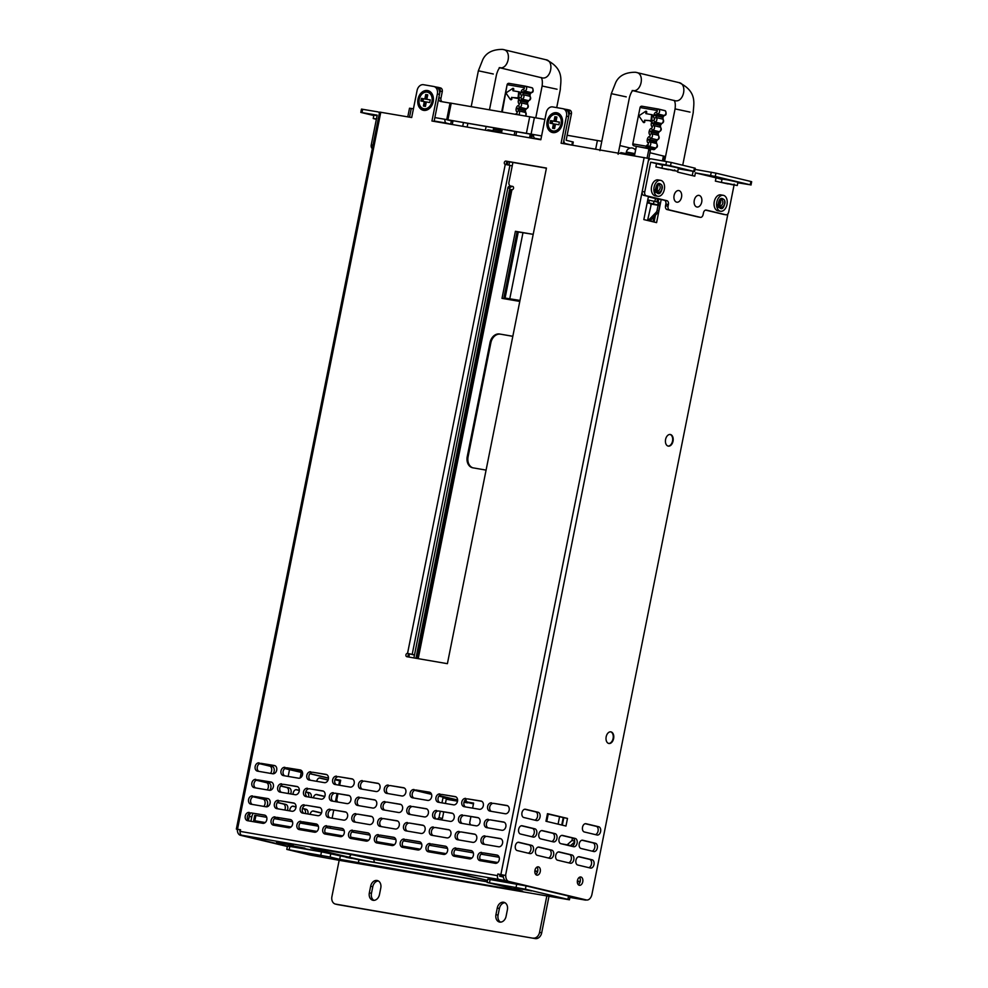 <?xml version="1.0" encoding="UTF-8"?>
<svg xmlns="http://www.w3.org/2000/svg" width="988" height="988" viewBox="0 0 988 988"><rect width="100%" height="100%" fill="white"/><g stroke="black" fill="none" stroke-linecap="round" stroke-linejoin="round"><path stroke-width="1.48" d="M584.192 899.586A6.743 4.36 99.8 0 1 584.007 899.562A6.743 4.36 99.8 0 1 583.834 899.525L506.35 881.024A6.743 4.36 -80.2 0 1 503.213 875.084L497.841 873.997L505.535 875.467L648.807 158.463L561.098 143.235L566.507 116.139A6.743 5.138 103.4 0 0 563.012 108.717A6.743 5.138 103.4 0 0 562.765 108.668L552.638 106.914A6.743 5.138 103.4 0 0 546.253 112.657L540.831 139.753L431.941 121.018L437.363 93.934A6.743 5.138 103.4 0 0 433.856 86.499A6.743 5.138 103.4 0 0 433.609 86.45L423.481 84.709A6.743 5.138 103.4 0 0 417.097 90.451L411.687 117.535L379.614 112.076L236.342 829.08L240.566 829.747L240.232 831.402A3.372 2.186 99.8 0 0 241.69 835.218L247.815 836.688A3.372 2.569 103.4 0 1 247.692 836.663A3.372 2.569 103.4 0 1 247.42 836.577M497.841 873.997L497.507 875.652A3.372 2.186 -80.2 0 0 498.977 879.456L241.69 835.218M562.32 123.969A10.115 7.706 -76.6 0 0 556.713 112.743A10.115 7.706 -76.6 0 0 547.13 121.351A10.115 7.706 -76.6 0 0 552.749 132.577A10.115 7.706 -76.6 0 0 562.32 123.969M412.206 654.352L407.55 653.401A1.68 1.284 -76.6 0 0 406.883 656.711L447.403 663.677L546.438 168.059L505.93 161.093A1.68 1.284 -76.6 0 0 505.263 164.391L509.919 165.342L412.206 654.352L414.515 654.908M433.176 101.752A10.115 7.706 -76.6 0 0 427.557 90.538A10.115 7.706 -76.6 0 0 417.986 99.146A10.115 7.706 -76.6 0 0 423.593 110.36A10.115 7.706 -76.6 0 0 433.176 101.752M491.629 802.861A4.211 3.211 -76.6 0 0 487.652 806.356A4.211 3.211 -76.6 0 0 489.826 811.099A4.211 3.211 -76.6 0 0 489.974 811.123L505.164 813.742A4.211 3.211 -76.6 0 0 509.141 810.259A4.211 3.211 -76.6 0 0 506.968 805.516A4.211 3.211 -76.6 0 0 506.819 805.479L493.753 803.368A4.211 3.211 -76.6 0 0 489.887 806.43A4.211 3.211 -76.6 0 0 491.32 811.358M465.793 798.428A4.211 3.211 -76.6 0 0 461.828 801.91A4.211 3.211 -76.6 0 0 463.99 806.653A4.211 3.211 -76.6 0 0 464.15 806.69L479.341 809.296A4.211 3.211 -76.6 0 0 483.305 805.813A4.211 3.211 -76.6 0 0 481.144 801.07A4.211 3.211 -76.6 0 0 480.995 801.033L467.917 798.934A4.211 3.211 -76.6 0 0 464.064 801.984A4.211 3.211 -76.6 0 0 465.484 806.912M439.969 793.981A4.211 3.211 -76.6 0 0 435.992 797.464A4.211 3.211 -76.6 0 0 438.166 802.207A4.211 3.211 -76.6 0 0 438.314 802.244L453.504 804.85A4.211 3.211 -76.6 0 0 457.481 801.367A4.211 3.211 -76.6 0 0 455.32 796.624A4.211 3.211 -76.6 0 0 455.159 796.6L442.093 794.488A4.211 3.211 -76.6 0 0 438.227 797.551A4.211 3.211 -76.6 0 0 439.66 802.478M414.133 789.535A4.211 3.211 -76.6 0 0 410.168 793.031A4.211 3.211 -76.6 0 0 412.329 797.773A4.211 3.211 -76.6 0 0 412.49 797.798L427.681 800.416A4.211 3.211 -76.6 0 0 431.645 796.933A4.211 3.211 -76.6 0 0 429.484 792.178A4.211 3.211 -76.6 0 0 429.335 792.154L416.257 790.042A4.211 3.211 -76.6 0 0 412.404 793.105A4.211 3.211 -76.6 0 0 413.824 798.032M388.309 785.102A4.211 3.211 -76.6 0 0 384.332 788.585A4.211 3.211 -76.6 0 0 386.506 793.327A4.211 3.211 -76.6 0 0 386.654 793.352L401.844 795.97A4.211 3.211 -76.6 0 0 405.821 792.487A4.211 3.211 -76.6 0 0 403.66 787.745A4.211 3.211 -76.6 0 0 403.499 787.708L390.433 785.608A4.211 3.211 -76.6 0 0 386.58 788.659A4.211 3.211 -76.6 0 0 388 793.586M362.473 780.656A4.211 3.211 -76.6 0 0 358.508 784.139A4.211 3.211 -76.6 0 0 360.669 788.881A4.211 3.211 -76.6 0 0 360.83 788.918L376.02 791.524A4.211 3.211 -76.6 0 0 379.985 788.041A4.211 3.211 -76.6 0 0 377.824 783.299A4.211 3.211 -76.6 0 0 377.675 783.274L364.597 781.162A4.211 3.211 -76.6 0 0 360.744 784.225A4.211 3.211 -76.6 0 0 362.164 789.14M336.649 776.21A4.211 3.211 -76.6 0 0 332.684 779.693A4.211 3.211 -76.6 0 0 334.846 784.447A4.211 3.211 -76.6 0 0 334.994 784.472L350.197 787.09A4.211 3.211 -76.6 0 0 354.161 783.595A4.211 3.211 -76.6 0 0 352 778.853A4.211 3.211 -76.6 0 0 351.839 778.828L338.773 776.716A4.211 3.211 -76.6 0 0 334.92 779.779A4.211 3.211 -76.6 0 0 336.34 784.707M310.812 771.776A4.211 3.211 -76.6 0 0 306.848 775.259A4.211 3.211 -76.6 0 0 309.009 780.001A4.211 3.211 -76.6 0 0 309.17 780.026L324.36 782.644A4.211 3.211 -76.6 0 0 328.337 779.162A4.211 3.211 -76.6 0 0 326.164 774.419A4.211 3.211 -76.6 0 0 326.015 774.382L312.949 772.283A4.211 3.211 -76.6 0 0 309.083 775.333A4.211 3.211 -76.6 0 0 310.516 780.261M284.989 767.33A4.211 3.211 -76.6 0 0 281.024 770.813A4.211 3.211 -76.6 0 0 283.186 775.555A4.211 3.211 -76.6 0 0 283.334 775.592L298.537 778.198A4.211 3.211 -76.6 0 0 302.501 774.716A4.211 3.211 -76.6 0 0 300.34 769.973A4.211 3.211 -76.6 0 0 300.179 769.936L287.113 767.837A4.211 3.211 -76.6 0 0 283.26 770.899A4.211 3.211 -76.6 0 0 284.68 775.815M259.165 762.884A4.211 3.211 -76.6 0 0 255.188 766.367A4.211 3.211 -76.6 0 0 257.349 771.109A4.211 3.211 -76.6 0 0 257.51 771.146L272.7 773.765A4.211 3.211 -76.6 0 0 276.677 770.27A4.211 3.211 -76.6 0 0 274.503 765.527A4.211 3.211 -76.6 0 0 274.355 765.502L261.289 763.391A4.211 3.211 -76.6 0 0 257.423 766.453A4.211 3.211 -76.6 0 0 258.856 771.381M488.319 819.385A4.211 3.211 -76.6 0 0 484.355 822.868A4.211 3.211 -76.6 0 0 486.516 827.611A4.211 3.211 -76.6 0 0 486.676 827.648L501.867 830.266A4.211 3.211 -76.6 0 0 505.831 826.771A4.211 3.211 -76.6 0 0 503.67 822.028A4.211 3.211 -76.6 0 0 503.522 822.004L490.443 819.892A4.211 3.211 -76.6 0 0 486.59 822.955A4.211 3.211 -76.6 0 0 488.023 827.882M462.495 814.939A4.211 3.211 -76.6 0 0 458.531 818.435A4.211 3.211 -76.6 0 0 460.692 823.177A4.211 3.211 -76.6 0 0 460.84 823.202L476.043 825.82A4.211 3.211 -76.6 0 0 480.007 822.337A4.211 3.211 -76.6 0 0 477.846 817.595A4.211 3.211 -76.6 0 0 477.686 817.558L464.619 815.458A4.211 3.211 -76.6 0 0 460.766 818.509A4.211 3.211 -76.6 0 0 462.186 823.436M436.659 810.506A4.211 3.211 -76.6 0 0 432.695 813.989A4.211 3.211 -76.6 0 0 434.856 818.731A4.211 3.211 -76.6 0 0 435.016 818.768L450.207 821.374A4.211 3.211 -76.6 0 0 454.184 817.891A4.211 3.211 -76.6 0 0 452.01 813.149A4.211 3.211 -76.6 0 0 451.862 813.112L438.796 811.012A4.211 3.211 -76.6 0 0 434.93 814.063A4.211 3.211 -76.6 0 0 436.363 818.99M410.835 806.06A4.211 3.211 -76.6 0 0 406.871 809.543A4.211 3.211 -76.6 0 0 409.032 814.285A4.211 3.211 -76.6 0 0 409.18 814.322L424.383 816.928A4.211 3.211 -76.6 0 0 428.347 813.445A4.211 3.211 -76.6 0 0 426.186 808.703A4.211 3.211 -76.6 0 0 426.026 808.678L412.959 806.566A4.211 3.211 -76.6 0 0 409.106 809.629A4.211 3.211 -76.6 0 0 410.526 814.557M385.011 801.614A4.211 3.211 -76.6 0 0 381.035 805.109A4.211 3.211 -76.6 0 0 383.196 809.851A4.211 3.211 -76.6 0 0 383.356 809.876L398.547 812.494A4.211 3.211 -76.6 0 0 402.524 809.011A4.211 3.211 -76.6 0 0 400.35 804.257A4.211 3.211 -76.6 0 0 400.202 804.232L387.135 802.12A4.211 3.211 -76.6 0 0 383.27 805.183A4.211 3.211 -76.6 0 0 384.703 810.111M359.175 797.18A4.211 3.211 -76.6 0 0 355.211 800.663A4.211 3.211 -76.6 0 0 357.372 805.405A4.211 3.211 -76.6 0 0 357.52 805.442L372.723 808.048A4.211 3.211 -76.6 0 0 376.687 804.565A4.211 3.211 -76.6 0 0 374.526 799.823A4.211 3.211 -76.6 0 0 374.366 799.786L361.299 797.687A4.211 3.211 -76.6 0 0 357.446 800.737A4.211 3.211 -76.6 0 0 358.866 805.665M333.351 792.734A4.211 3.211 -76.6 0 0 329.375 796.217A4.211 3.211 -76.6 0 0 331.548 800.959A4.211 3.211 -76.6 0 0 331.696 800.996L346.887 803.602A4.211 3.211 -76.6 0 0 350.864 800.119A4.211 3.211 -76.6 0 0 348.69 795.377A4.211 3.211 -76.6 0 0 348.542 795.352L335.475 793.24A4.211 3.211 -76.6 0 0 331.61 796.303A4.211 3.211 -76.6 0 0 333.042 801.231M307.515 788.288A4.211 3.211 -76.6 0 0 303.551 791.771A4.211 3.211 -76.6 0 0 305.712 796.526A4.211 3.211 -76.6 0 0 305.872 796.55L321.063 799.169A4.211 3.211 -76.6 0 0 325.027 795.686A4.211 3.211 -76.6 0 0 322.866 790.931A4.211 3.211 -76.6 0 0 322.706 790.906L309.639 788.795A4.211 3.211 -76.6 0 0 305.786 791.857A4.211 3.211 -76.6 0 0 307.206 796.785M281.691 783.855A4.211 3.211 -76.6 0 0 277.714 787.337A4.211 3.211 -76.6 0 0 279.888 792.08A4.211 3.211 -76.6 0 0 280.036 792.104L295.227 794.723A4.211 3.211 -76.6 0 0 299.203 791.24A4.211 3.211 -76.6 0 0 297.03 786.497A4.211 3.211 -76.6 0 0 296.882 786.46L283.815 784.361A4.211 3.211 -76.6 0 0 279.95 787.411A4.211 3.211 -76.6 0 0 281.382 792.339M255.855 779.409A4.211 3.211 -76.6 0 0 251.891 782.891A4.211 3.211 -76.6 0 0 254.052 787.634A4.211 3.211 -76.6 0 0 254.212 787.671L269.403 790.277A4.211 3.211 -76.6 0 0 273.367 786.794A4.211 3.211 -76.6 0 0 271.206 782.051A4.211 3.211 -76.6 0 0 271.058 782.014L257.979 779.915A4.211 3.211 -76.6 0 0 254.126 782.978A4.211 3.211 -76.6 0 0 255.546 787.893M485.022 835.91A4.211 3.211 -76.6 0 0 481.057 839.392A4.211 3.211 -76.6 0 0 483.218 844.135A4.211 3.211 -76.6 0 0 483.367 844.172L498.57 846.778A4.211 3.211 -76.6 0 0 502.534 843.295A4.211 3.211 -76.6 0 0 500.373 838.553A4.211 3.211 -76.6 0 0 500.212 838.516L487.146 836.416A4.211 3.211 -76.6 0 0 483.293 839.479A4.211 3.211 -76.6 0 0 484.713 844.394M459.198 831.464A4.211 3.211 -76.6 0 0 455.221 834.946A4.211 3.211 -76.6 0 0 457.395 839.689A4.211 3.211 -76.6 0 0 457.543 839.726L472.733 842.344A4.211 3.211 -76.6 0 0 476.71 838.849A4.211 3.211 -76.6 0 0 474.536 834.107A4.211 3.211 -76.6 0 0 474.388 834.082L461.322 831.97A4.211 3.211 -76.6 0 0 457.456 835.033A4.211 3.211 -76.6 0 0 458.889 839.961M433.361 827.018A4.211 3.211 -76.6 0 0 429.397 830.513A4.211 3.211 -76.6 0 0 431.558 835.255A4.211 3.211 -76.6 0 0 431.719 835.28L446.909 837.898A4.211 3.211 -76.6 0 0 450.874 834.415A4.211 3.211 -76.6 0 0 448.713 829.673A4.211 3.211 -76.6 0 0 448.552 829.636L435.486 827.536A4.211 3.211 -76.6 0 0 431.633 830.587A4.211 3.211 -76.6 0 0 433.053 835.515M407.538 822.584A4.211 3.211 -76.6 0 0 403.561 826.067A4.211 3.211 -76.6 0 0 405.735 830.809A4.211 3.211 -76.6 0 0 405.883 830.846L421.073 833.452A4.211 3.211 -76.6 0 0 425.05 829.969A4.211 3.211 -76.6 0 0 422.876 825.227A4.211 3.211 -76.6 0 0 422.728 825.19L409.662 823.09A4.211 3.211 -76.6 0 0 405.796 826.141A4.211 3.211 -76.6 0 0 407.229 831.069M381.701 818.138A4.211 3.211 -76.6 0 0 377.737 821.621A4.211 3.211 -76.6 0 0 379.898 826.363A4.211 3.211 -76.6 0 0 380.059 826.4L395.249 829.006A4.211 3.211 -76.6 0 0 399.214 825.523A4.211 3.211 -76.6 0 0 397.053 820.781A4.211 3.211 -76.6 0 0 396.904 820.756L383.826 818.644A4.211 3.211 -76.6 0 0 379.972 821.707A4.211 3.211 -76.6 0 0 381.393 826.635M355.878 813.692A4.211 3.211 -76.6 0 0 351.901 817.187A4.211 3.211 -76.6 0 0 354.075 821.93A4.211 3.211 -76.6 0 0 354.223 821.954L369.413 824.572A4.211 3.211 -76.6 0 0 373.39 821.09A4.211 3.211 -76.6 0 0 371.229 816.335A4.211 3.211 -76.6 0 0 371.068 816.31L358.002 814.198A4.211 3.211 -76.6 0 0 354.149 817.261A4.211 3.211 -76.6 0 0 355.569 822.189M330.041 809.258A4.211 3.211 -76.6 0 0 326.077 812.741A4.211 3.211 -76.6 0 0 328.238 817.484A4.211 3.211 -76.6 0 0 328.399 817.521L343.589 820.126A4.211 3.211 -76.6 0 0 347.554 816.644A4.211 3.211 -76.6 0 0 345.392 811.901A4.211 3.211 -76.6 0 0 345.244 811.864L332.166 809.765A4.211 3.211 -76.6 0 0 328.312 812.815A4.211 3.211 -76.6 0 0 329.733 817.743M304.218 804.812A4.211 3.211 -76.6 0 0 300.241 808.295A4.211 3.211 -76.6 0 0 302.414 813.038A4.211 3.211 -76.6 0 0 302.563 813.075L317.753 815.68A4.211 3.211 -76.6 0 0 321.73 812.198A4.211 3.211 -76.6 0 0 319.569 807.455A4.211 3.211 -76.6 0 0 319.408 807.431L306.342 805.319A4.211 3.211 -76.6 0 0 302.489 808.382A4.211 3.211 -76.6 0 0 303.909 813.309M278.381 800.366A4.211 3.211 -76.6 0 0 274.417 803.849A4.211 3.211 -76.6 0 0 276.578 808.604A4.211 3.211 -76.6 0 0 276.739 808.629L291.929 811.247A4.211 3.211 -76.6 0 0 295.894 807.764A4.211 3.211 -76.6 0 0 293.732 803.009A4.211 3.211 -76.6 0 0 293.584 802.985L280.506 800.873A4.211 3.211 -76.6 0 0 276.652 803.936A4.211 3.211 -76.6 0 0 278.085 808.863M252.558 795.933A4.211 3.211 -76.6 0 0 248.593 799.415A4.211 3.211 -76.6 0 0 250.754 804.158A4.211 3.211 -76.6 0 0 250.903 804.183L266.105 806.801A4.211 3.211 -76.6 0 0 270.07 803.318A4.211 3.211 -76.6 0 0 267.909 798.576A4.211 3.211 -76.6 0 0 267.748 798.539L254.682 796.439A4.211 3.211 -76.6 0 0 250.829 799.49A4.211 3.211 -76.6 0 0 252.249 804.417M481.724 852.434A4.211 3.211 -76.6 0 0 477.747 855.917A4.211 3.211 -76.6 0 0 479.921 860.659A4.211 3.211 -76.6 0 0 480.069 860.684L495.26 863.302A4.211 3.211 -76.6 0 0 499.236 859.819A4.211 3.211 -76.6 0 0 497.075 855.077A4.211 3.211 -76.6 0 0 496.915 855.04L483.848 852.94A4.211 3.211 -76.6 0 0 479.995 855.991A4.211 3.211 -76.6 0 0 481.415 860.919M455.888 847.988A4.211 3.211 -76.6 0 0 451.924 851.471A4.211 3.211 -76.6 0 0 454.085 856.213A4.211 3.211 -76.6 0 0 454.245 856.25L469.436 858.856A4.211 3.211 -76.6 0 0 473.4 855.373A4.211 3.211 -76.6 0 0 471.239 850.631A4.211 3.211 -76.6 0 0 471.091 850.594L458.012 848.494A4.211 3.211 -76.6 0 0 454.159 851.557A4.211 3.211 -76.6 0 0 455.579 856.473M430.064 843.542A4.211 3.211 -76.6 0 0 426.087 847.025A4.211 3.211 -76.6 0 0 428.261 851.767A4.211 3.211 -76.6 0 0 428.409 851.804L443.612 854.422A4.211 3.211 -76.6 0 0 447.576 850.927A4.211 3.211 -76.6 0 0 445.415 846.185A4.211 3.211 -76.6 0 0 445.255 846.16L432.188 844.048A4.211 3.211 -76.6 0 0 428.335 847.111A4.211 3.211 -76.6 0 0 429.755 852.039M404.228 839.096A4.211 3.211 -76.6 0 0 400.264 842.591A4.211 3.211 -76.6 0 0 402.425 847.334A4.211 3.211 -76.6 0 0 402.585 847.358L417.776 849.976A4.211 3.211 -76.6 0 0 421.74 846.494A4.211 3.211 -76.6 0 0 419.579 841.751A4.211 3.211 -76.6 0 0 419.431 841.714L406.352 839.615A4.211 3.211 -76.6 0 0 402.499 842.665A4.211 3.211 -76.6 0 0 403.931 847.593M378.404 834.662A4.211 3.211 -76.6 0 0 374.44 838.145A4.211 3.211 -76.6 0 0 376.601 842.888A4.211 3.211 -76.6 0 0 376.749 842.925L391.952 845.53A4.211 3.211 -76.6 0 0 395.916 842.048A4.211 3.211 -76.6 0 0 393.755 837.305A4.211 3.211 -76.6 0 0 393.595 837.268L380.528 835.169A4.211 3.211 -76.6 0 0 376.675 838.219A4.211 3.211 -76.6 0 0 378.095 843.147M352.568 830.216A4.211 3.211 -76.6 0 0 348.603 833.699A4.211 3.211 -76.6 0 0 350.765 838.442A4.211 3.211 -76.6 0 0 350.925 838.479L366.116 841.097A4.211 3.211 -76.6 0 0 370.092 837.602A4.211 3.211 -76.6 0 0 367.919 832.859A4.211 3.211 -76.6 0 0 367.771 832.835L354.704 830.723A4.211 3.211 -76.6 0 0 350.839 833.786A4.211 3.211 -76.6 0 0 352.271 838.713M326.744 825.77A4.211 3.211 -76.6 0 0 322.78 829.265A4.211 3.211 -76.6 0 0 324.941 834.008A4.211 3.211 -76.6 0 0 325.089 834.033L340.292 836.651A4.211 3.211 -76.6 0 0 344.256 833.168A4.211 3.211 -76.6 0 0 342.095 828.426A4.211 3.211 -76.6 0 0 341.934 828.389L328.868 826.277A4.211 3.211 -76.6 0 0 325.015 829.34A4.211 3.211 -76.6 0 0 326.435 834.267M300.92 821.337A4.211 3.211 -76.6 0 0 296.943 824.819A4.211 3.211 -76.6 0 0 299.105 829.562A4.211 3.211 -76.6 0 0 299.265 829.599L314.456 832.205A4.211 3.211 -76.6 0 0 318.432 828.722A4.211 3.211 -76.6 0 0 316.259 823.98A4.211 3.211 -76.6 0 0 316.111 823.943L303.044 821.843A4.211 3.211 -76.6 0 0 299.179 824.894A4.211 3.211 -76.6 0 0 300.611 829.821M275.084 816.891A4.211 3.211 -76.6 0 0 271.12 820.373A4.211 3.211 -76.6 0 0 273.281 825.116A4.211 3.211 -76.6 0 0 273.429 825.153L288.632 827.759A4.211 3.211 -76.6 0 0 292.596 824.276A4.211 3.211 -76.6 0 0 290.435 819.534A4.211 3.211 -76.6 0 0 290.274 819.509L277.208 817.397A4.211 3.211 -76.6 0 0 273.355 820.46A4.211 3.211 -76.6 0 0 274.775 825.388M249.26 812.445A4.211 3.211 -76.6 0 0 245.283 815.927A4.211 3.211 -76.6 0 0 247.457 820.682A4.211 3.211 -76.6 0 0 247.605 820.707L262.796 823.325A4.211 3.211 -76.6 0 0 266.772 819.842A4.211 3.211 -76.6 0 0 264.599 815.088A4.211 3.211 -76.6 0 0 264.451 815.063L251.384 812.951A4.211 3.211 -76.6 0 0 247.519 816.014A4.211 3.211 -76.6 0 0 248.951 820.942M240.529 829.883L239.862 829.784A6.743 4.36 99.8 0 0 240.133 832.341M499.965 874.504L499.632 876.158L503.361 877.048M563.246 143.606L568.631 116.646A6.743 5.138 -76.6 0 0 565.136 109.223A6.743 5.138 -76.6 0 0 564.889 109.174M434.103 121.388L439.487 94.44A6.743 5.138 -76.6 0 0 435.98 87.006A6.743 5.138 -76.6 0 0 435.745 86.956M506.943 164.7A1.68 1.284 103.4 0 1 508.054 161.6L546.413 168.195M408.538 656.995A1.68 1.284 103.4 0 1 409.674 653.92L414.491 655.069M507.597 805.751L493.753 803.368M481.774 801.317L467.917 798.934M455.937 796.871L442.093 794.488M430.113 792.425L416.257 790.042M404.277 787.992L390.433 785.608M378.453 783.546L364.597 781.162M352.63 779.1L338.773 776.716M326.793 774.666L312.949 772.283M300.969 770.22L287.113 767.837M275.133 765.774L261.289 763.391M504.3 822.275L490.443 819.892M478.476 817.829L464.619 815.458M452.64 813.396L438.796 811.012M426.816 808.95L412.959 806.566M400.98 804.504L387.135 802.12M375.156 800.07L361.299 797.687M349.32 795.624L335.475 793.24M323.496 791.178L309.639 788.795M297.66 786.744L283.815 784.361M271.836 782.298L257.979 779.915M501.002 838.8L487.146 836.416M475.166 834.354L461.322 831.97M449.342 829.908L435.486 827.536M423.506 825.474L409.662 823.09M397.682 821.028L383.826 818.644M371.846 816.582L358.002 814.198M346.022 812.148L332.166 809.765M320.186 807.702L306.342 805.319M294.362 803.256L280.506 800.873M268.538 798.823L254.682 796.439M497.693 855.324L483.848 852.94M471.869 850.878L458.012 848.494M446.033 846.432L432.188 844.048M420.209 841.986L406.352 839.615M394.385 837.552L380.528 835.169M368.549 833.106L354.704 830.723M342.725 828.66L328.868 826.277M316.889 824.227L303.044 821.843M291.065 819.781L277.208 817.397M265.229 815.335L251.384 812.951M512.229 165.885L509.919 165.342M241.998 835.292A6.743 4.36 99.8 0 0 242.986 835.725L287.409 846.333M330.128 828.216L330.461 826.561M332.141 818.163L333.759 810.037M335.438 801.639L337.056 793.512M338.736 785.114L339.6 780.816M259.795 763.576L272.305 766.565A4.211 2.729 -80.2 0 1 274.232 769.491A4.211 2.729 -80.2 0 1 273.021 773.789M316.679 781.323A4.211 2.729 -80.2 0 1 320.013 777.964A4.211 2.729 -80.2 0 1 320.124 777.988L328.115 779.903M256.497 780.1L269.008 783.089A4.211 2.729 -80.2 0 1 270.934 786.016A4.211 2.729 -80.2 0 1 269.724 790.314M280.703 785.88L289.2 787.905A4.211 2.729 -80.2 0 1 290.633 793.932M293.028 794.34A4.211 2.729 -80.2 0 1 296.524 789.659A4.211 2.729 -80.2 0 1 296.635 789.684L299.327 790.326M305.786 791.87L309.38 792.734A4.211 2.729 -80.2 0 1 311.22 797.477M313.369 797.847A4.211 2.729 -80.2 0 1 316.716 794.488A4.211 2.729 -80.2 0 1 316.827 794.513L324.817 796.414M253.2 796.624L265.71 799.613A4.211 2.729 -80.2 0 1 267.637 802.54A4.211 2.729 -80.2 0 1 266.427 806.838M277.406 802.404L285.89 804.43A4.211 2.729 -80.2 0 1 287.335 810.456M289.731 810.864A4.211 2.729 -80.2 0 1 293.226 806.183A4.211 2.729 -80.2 0 1 293.337 806.208L296.017 806.85M302.476 808.394L306.082 809.258A4.211 2.729 -80.2 0 1 307.923 813.989M310.071 814.359A4.211 2.729 -80.2 0 1 313.406 811.012A4.211 2.729 -80.2 0 1 313.517 811.025L321.508 812.939M242.986 835.725L240.454 835.292A6.743 4.36 -80.2 0 1 237.33 829.352L236.342 829.08M240.454 835.292L287.372 846.494M259.56 763.687L269.773 766.132A4.211 2.729 -80.2 0 1 271.7 769.072A4.211 2.729 -80.2 0 1 270.477 773.382M319.359 777.976L328.053 780.051M256.25 780.211L266.476 782.657A4.211 2.729 -80.2 0 1 268.403 785.596A4.211 2.729 -80.2 0 1 267.18 789.894M280.604 786.028L286.668 787.473A4.211 2.729 -80.2 0 1 288.101 793.5M295.869 789.671L299.315 790.499M305.737 792.03L306.848 792.302A4.211 2.729 -80.2 0 1 308.688 797.032M316.049 794.5L324.756 796.575M252.953 796.736L263.178 799.169A4.211 2.729 -80.2 0 1 265.105 802.12A4.211 2.729 -80.2 0 1 263.87 806.418M277.307 802.552L283.358 803.997A4.211 2.729 -80.2 0 1 284.803 810.012M292.559 806.196L296.005 807.023M302.439 808.555L303.551 808.814A4.211 2.729 -80.2 0 1 305.391 813.556M312.751 811.012L321.446 813.099M284.779 768.54L302.55 772.702M548.229 814.075L562.666 817.447L548.241 814.001M579.474 877.27A4.211 2.729 -80.2 0 1 580.265 881.185A4.211 2.729 -80.2 0 1 578.202 884.606M648.424 196.624L658.675 199.07L658.057 202.145M655.439 215.223L654.081 222.041M524.677 809.234L535.669 811.864A4.211 2.729 -80.2 0 1 537.583 816.039A4.211 2.729 -80.2 0 1 534.78 820.139M585.242 823.708L596.233 826.326A4.211 2.729 -80.2 0 1 598.16 830.513A4.211 2.729 -80.2 0 1 595.356 834.601M521.38 825.758L532.371 828.376A4.211 2.729 -80.2 0 1 534.286 832.563A4.211 2.729 -80.2 0 1 531.482 836.651M541.572 830.575L552.551 833.205A4.211 2.729 -80.2 0 1 554.478 837.379A4.211 2.729 -80.2 0 1 551.675 841.48M561.752 835.403L572.744 838.022A4.211 2.729 -80.2 0 1 574.67 842.208A4.211 2.729 -80.2 0 1 571.867 846.296M581.944 840.22L592.936 842.85A4.211 2.729 -80.2 0 1 594.85 847.025A4.211 2.729 -80.2 0 1 592.047 851.125M518.083 842.282L529.062 844.901A4.211 2.729 -80.2 0 1 530.988 849.087A4.211 2.729 -80.2 0 1 528.185 853.175M538.262 847.099L549.254 849.729A4.211 2.729 -80.2 0 1 551.181 853.904A4.211 2.729 -80.2 0 1 548.377 858.004M558.455 851.928L569.446 854.546A4.211 2.729 -80.2 0 1 571.36 858.733A4.211 2.729 -80.2 0 1 568.557 862.82M578.647 856.744L589.626 859.375A4.211 2.729 -80.2 0 1 591.553 863.549A4.211 2.729 -80.2 0 1 588.749 867.649M536.966 867.118A4.211 2.729 -80.2 0 1 537.756 871.033A4.211 2.729 -80.2 0 1 535.706 874.454M538.423 866.871A4.211 2.729 99.8 0 0 538.312 866.846A4.211 2.729 99.8 0 0 534.928 870.453A4.211 2.729 99.8 0 0 536.78 875.133A4.211 2.729 99.8 0 0 536.892 875.158A4.211 2.729 99.8 0 0 540.275 871.552A4.211 2.729 99.8 0 0 538.423 866.871M503.213 875.084L505.757 875.516A6.743 4.36 99.8 0 0 508.882 881.457L586.366 899.957A6.743 4.36 -80.2 0 0 586.539 899.994A6.743 4.36 -80.2 0 0 591.936 894.375L727.934 213.779M650.647 158.895L648.807 158.463L650.376 150.571A1.68 1.284 -76.6 0 0 649.437 148.706L647.856 148.323M547.488 813.655L545.969 821.25L565.976 826.03L567.495 818.422L547.488 813.655L548.266 813.877L546.759 821.436M648.449 196.464L661.207 199.502L656.588 222.633L643.83 219.583L648.449 196.464M720.672 202.651A5.903 3.816 99.8 0 0 720.499 199.601M523.801 817.508A4.211 2.729 -80.2 0 1 521.948 812.828A4.211 2.729 -80.2 0 1 525.332 809.234A4.211 2.729 -80.2 0 1 525.443 809.246L538.201 812.297A4.211 2.729 -80.2 0 1 540.053 816.977A4.211 2.729 -80.2 0 1 536.657 820.583A4.211 2.729 -80.2 0 1 536.546 820.559L523.801 817.508M584.365 831.982A4.211 2.729 -80.2 0 1 582.512 827.302A4.211 2.729 -80.2 0 1 585.909 823.696A4.211 2.729 -80.2 0 1 586.02 823.72L598.765 826.758A4.211 2.729 -80.2 0 1 600.618 831.439A4.211 2.729 -80.2 0 1 597.221 835.045A4.211 2.729 -80.2 0 1 597.11 835.021L584.365 831.982M520.503 834.033A4.211 2.729 -80.2 0 1 518.651 829.352A4.211 2.729 -80.2 0 1 522.034 825.746A4.211 2.729 -80.2 0 1 522.146 825.77L534.903 828.821A4.211 2.729 -80.2 0 1 536.743 833.502A4.211 2.729 -80.2 0 1 533.359 837.095A4.211 2.729 -80.2 0 1 533.248 837.083L520.503 834.033M540.683 838.849A4.211 2.729 -80.2 0 1 538.843 834.181A4.211 2.729 -80.2 0 1 542.227 830.575A4.211 2.729 -80.2 0 1 542.338 830.599L555.083 833.637A4.211 2.729 -80.2 0 1 556.936 838.318A4.211 2.729 -80.2 0 1 553.552 841.924A4.211 2.729 -80.2 0 1 553.441 841.9L540.683 838.849M560.875 843.678A4.211 2.729 -80.2 0 1 559.023 838.997A4.211 2.729 -80.2 0 1 562.419 835.391A4.211 2.729 -80.2 0 1 562.53 835.416L575.275 838.466A4.211 2.729 -80.2 0 1 577.128 843.135A4.211 2.729 -80.2 0 1 573.732 846.741A4.211 2.729 -80.2 0 1 573.62 846.716L560.875 843.678M581.067 848.494A4.211 2.729 -80.2 0 1 579.215 843.814A4.211 2.729 -80.2 0 1 582.599 840.22A4.211 2.729 -80.2 0 1 582.71 840.232L595.468 843.283A4.211 2.729 -80.2 0 1 597.308 847.963A4.211 2.729 -80.2 0 1 593.924 851.57A4.211 2.729 -80.2 0 1 593.813 851.545L581.067 848.494M517.193 850.557A4.211 2.729 -80.2 0 1 515.353 845.876A4.211 2.729 -80.2 0 1 518.737 842.27A4.211 2.729 -80.2 0 1 518.848 842.295L531.593 845.333A4.211 2.729 -80.2 0 1 533.446 850.013A4.211 2.729 -80.2 0 1 530.062 853.62A4.211 2.729 -80.2 0 1 529.951 853.595L517.193 850.557M537.386 855.373A4.211 2.729 -80.2 0 1 535.533 850.693A4.211 2.729 -80.2 0 1 538.929 847.087A4.211 2.729 -80.2 0 1 539.04 847.111L551.786 850.162A4.211 2.729 -80.2 0 1 553.638 854.842A4.211 2.729 -80.2 0 1 550.242 858.449A4.211 2.729 -80.2 0 1 550.131 858.424L537.386 855.373M557.578 860.202A4.211 2.729 -80.2 0 1 555.725 855.522A4.211 2.729 -80.2 0 1 559.109 851.915A4.211 2.729 -80.2 0 1 559.22 851.94L571.978 854.978A4.211 2.729 -80.2 0 1 573.818 859.659A4.211 2.729 -80.2 0 1 570.434 863.265A4.211 2.729 -80.2 0 1 570.323 863.24L557.578 860.202M577.758 865.019A4.211 2.729 -80.2 0 1 575.918 860.338A4.211 2.729 -80.2 0 1 579.301 856.732A4.211 2.729 -80.2 0 1 579.413 856.757L592.158 859.807A4.211 2.729 -80.2 0 1 594.01 864.488A4.211 2.729 -80.2 0 1 590.626 868.082A4.211 2.729 -80.2 0 1 590.515 868.069L577.758 865.019M668.147 446.094A5.903 3.816 -80.2 0 1 665.566 439.536A5.903 3.816 -80.2 0 1 670.309 434.498A5.903 3.816 -80.2 0 1 670.469 434.522A5.903 3.816 -80.2 0 1 673.05 441.08A5.903 3.816 -80.2 0 1 668.308 446.119A5.903 3.816 -80.2 0 1 668.147 446.094M608.731 743.458A5.903 3.816 -80.2 0 1 606.15 736.912A5.903 3.816 -80.2 0 1 610.893 731.861A5.903 3.816 -80.2 0 1 611.041 731.898A5.903 3.816 -80.2 0 1 613.634 738.444A5.903 3.816 -80.2 0 1 608.892 743.495A5.903 3.816 -80.2 0 1 608.731 743.458M580.932 877.023A4.211 2.729 99.8 0 0 580.821 876.998A4.211 2.729 99.8 0 0 577.437 880.604A4.211 2.729 99.8 0 0 579.277 885.285A4.211 2.729 99.8 0 0 579.388 885.31A4.211 2.729 99.8 0 0 582.772 881.704A4.211 2.729 99.8 0 0 580.932 877.023M567.495 818.422L562.666 817.447M658.675 199.07L661.207 199.502M668.061 446.07A5.903 3.816 99.8 0 0 672.569 440.87A5.903 3.816 99.8 0 0 670.049 434.461M608.633 743.433A5.903 3.816 99.8 0 0 613.14 738.246A5.903 3.816 99.8 0 0 610.633 731.836M505.424 880.617L498.977 879.456M506.338 881.012A3.372 2.569 103.4 0 1 505.609 881.024L505.35 880.987M569.915 897.413L585.304 900.068A3.372 2.569 -76.6 0 0 586.353 899.969L583.834 899.525M489.282 879.147L505.955 881.951L489.356 878.801M288.261 845.358L304.934 848.161L288.323 845.012M276.566 842.566L293.238 845.37L276.64 842.221M301.649 848.433L290.645 846.543M327.806 852.94L305.823 848.865L327.806 852.94M339.489 855.732L332.907 854.237L339.489 855.732M351.802 858.461L345.961 857.263M534.829 871.305L537.571 871.811M499.656 876.047L502.225 876.665A25.28 0.803 11.3 0 1 503.337 876.936M248.42 820.559L249.248 816.434A6.743 4.36 -80.2 0 1 250.693 812.939M250.903 821.275L251.779 816.866A6.743 4.36 99.8 0 1 253.286 813.285M301.883 821.917L318.235 825.82M276.813 817.36A8.768 5.669 -80.2 0 1 279.048 819.435M239.862 829.784L237.33 829.352M642.212 191.499L648.153 161.773A3.372 2.569 103.4 0 1 651.339 158.895L671.198 162.452L695.231 168.232L694.576 171.542L670.531 165.762L650.684 162.205L644.744 191.944A3.372 2.186 -80.2 0 0 646.201 195.748L643.67 195.315A3.372 2.186 99.8 0 1 642.212 191.499L644.744 191.944M734.059 185.089L728.687 211.988A3.372 2.186 -80.2 0 1 725.982 214.804A3.372 2.186 -80.2 0 1 725.896 214.791L706.235 210.086A3.372 2.186 99.8 0 0 706.148 210.073A3.372 2.186 99.8 0 0 703.456 212.889L703.123 214.544A3.372 2.186 -80.2 0 1 700.43 217.36L697.899 216.915A3.372 2.186 99.8 0 1 697.812 216.903L666.986 209.542A3.372 2.186 99.8 0 1 665.529 205.726L665.863 204.071A3.372 2.186 -80.2 0 0 664.393 200.268L643.67 195.315M725.982 214.804L723.451 214.371A3.372 2.186 99.8 0 1 723.364 214.347L705.556 210.098M693.255 171.369A3.372 2.569 103.4 0 0 692.884 172.455L692.255 175.592M720.301 198.835L718.659 206.541M717.992 205.949C721.215 210.444 723.549 209.357 725.019 202.688A4.718 3.05 99.8 0 0 724.439 200.008C720.968 196.686 718.819 198.674 717.992 205.949M717.893 204.627L720.524 207.826M720.388 207.801C722.895 207.851 724.439 206.159 725.019 202.688M718.362 207.455C723.167 205.343 724.118 202.318 721.228 198.378L719.462 207.369M720.178 198.934L718.572 206.406M720.178 207.764C723.858 207.097 725.278 204.504 724.439 200.008M720.326 211.21A8.089 5.236 -80.2 0 1 716.782 202.231A8.089 5.236 -80.2 0 1 723.278 195.303A8.089 5.236 -80.2 0 1 723.5 195.352A8.089 5.236 -80.2 0 1 727.045 204.331A8.089 5.236 -80.2 0 1 720.536 211.247A8.089 5.236 -80.2 0 1 720.326 211.21M720.956 194.908A8.089 5.236 99.8 0 0 720.746 194.871A8.089 5.236 99.8 0 0 714.25 201.787A8.089 5.236 99.8 0 0 717.794 210.777A8.089 5.236 99.8 0 0 718.004 210.815A8.089 5.236 99.8 0 0 718.227 210.852M728.156 183.966L715.374 181.113L716.028 177.815L695.416 172.888L694.762 176.185L677.546 172.085L677.694 171.332M700.43 217.36A3.372 2.186 -80.2 0 1 700.344 217.335L669.518 209.975A3.372 2.186 -80.2 0 1 668.061 206.159L668.394 204.516A3.372 2.186 99.8 0 0 666.925 200.7L646.201 195.748M668.654 169.751L655.871 166.898L656.526 163.6L650.684 162.205M678.966 190.598A5.903 3.816 99.8 0 0 674.088 195.488A5.903 3.816 99.8 0 0 676.657 202.157A5.903 3.816 99.8 0 0 681.522 197.267A5.903 3.816 99.8 0 0 678.966 190.598M699.158 195.414A5.903 3.816 99.8 0 0 694.28 200.305A5.903 3.816 99.8 0 0 696.836 206.986A5.903 3.816 99.8 0 0 701.715 202.083A5.903 3.816 99.8 0 0 699.158 195.414M658.267 179.94A8.089 5.236 99.8 0 0 658.057 179.89A8.089 5.236 99.8 0 0 651.549 186.818A8.089 5.236 99.8 0 0 655.106 195.797A8.089 5.236 99.8 0 0 655.316 195.846A8.089 5.236 99.8 0 0 655.526 195.871M657.638 196.229A8.089 5.236 -80.2 0 1 654.081 187.251A8.089 5.236 -80.2 0 1 660.589 180.335A8.089 5.236 -80.2 0 1 660.799 180.372A8.089 5.236 -80.2 0 1 664.356 189.363A8.089 5.236 -80.2 0 1 657.847 196.279A8.089 5.236 -80.2 0 1 657.638 196.229M661.75 185.04C658.341 181.693 656.193 183.669 655.303 190.98C658.514 195.476 660.861 194.389 662.331 187.72A4.718 3.05 99.8 0 0 661.75 185.04C662.578 189.535 661.17 192.117 657.489 192.796M658.428 183.385L658.539 183.398C661.429 187.35 660.466 190.375 655.674 192.475M655.205 189.659L657.835 192.858M657.699 192.833C660.194 192.882 661.738 191.178 662.331 187.72M657.489 183.966L655.884 191.437M656.761 192.401L658.403 183.385M657.613 183.867L655.97 191.561M737.826 182.805L750.225 184.793L715.263 176.444L695.416 172.888M694.947 169.714A3.372 2.569 103.4 0 1 696.071 169.578L715.93 173.135L750.88 181.483L751.658 181.718L751.004 185.015M678.274 168.787L694.576 171.542M657.403 163.81L662.491 165.194M657.39 163.885L656.526 163.6M677.768 171.319L678.435 168.009L667.814 165.651L662.565 164.848L661.898 168.145L677.768 171.319L661.898 168.145M716.905 178.025L721.993 179.408M716.893 178.099L716.028 177.815M737.27 185.534L737.937 182.224L727.316 179.853L722.067 179.05L721.413 182.36L737.27 185.534L721.413 182.36M726.205 183.2L731.836 184.62C736.344 185.336 735.356 185.028 728.897 183.706L724.266 182.953M727.378 183.41L734.862 185.052M674.594 169.936L675.347 170.85L672.322 170.418C676.829 171.122 675.854 170.825 669.382 169.491L667.876 169.207M666.702 168.997L664.751 168.738M330.782 853.731L330.128 857.041L286.792 849.396L287.459 846.099L289.817 846.407L321.471 851.841L358.977 859.795L487.245 881.852M568.557 896.042L570.101 896.499L569.434 899.796L567.89 899.352L568.557 896.042L526.048 885.89L525.394 889.2L487.121 882.432L519.478 890.237L522.578 891.139L517.86 890.534L517.984 889.879M487.121 882.432L487.788 879.135L526.048 885.89M304.032 853.262L321.545 856.534L304.032 853.262M330.128 857.041L339.687 859.325L340.354 856.016M517.86 890.534L339.687 859.325M525.394 889.2L567.89 899.352M548.97 896.375A3.372 2.186 -80.2 0 1 548.945 896.511L541.683 932.857A6.743 5.138 103.4 0 1 535.298 938.6L335.648 904.119A6.743 5.138 -76.6 0 1 335.401 904.069A6.743 5.138 -76.6 0 1 331.906 896.647L339.168 860.301L569.434 899.796M339.168 860.301L309.59 854.929L286.792 849.396M514.032 887.669L531.544 890.941L514.032 887.669M546.821 896.005L539.559 932.351A6.743 5.138 -76.6 0 1 533.174 938.094M380.788 887.965A6.743 5.138 -76.6 0 0 377.293 880.53A6.743 5.138 -76.6 0 0 370.661 886.224L369.339 892.831A6.743 5.138 -76.6 0 0 372.834 900.253A6.743 5.138 -76.6 0 0 379.466 894.572L380.788 887.965M506.078 916.345L507.4 909.738A6.743 5.138 -76.6 0 0 503.905 902.303A6.743 5.138 -76.6 0 0 497.273 907.997L495.951 914.604A6.743 5.138 -76.6 0 0 499.459 922.026A6.743 5.138 -76.6 0 0 506.078 916.345M535.298 938.6L337.773 904.625A6.743 5.138 103.4 0 1 337.526 904.576A6.743 5.138 103.4 0 1 337.291 904.514M373.933 900.364A6.743 5.138 103.4 0 1 371.463 893.337L372.785 886.73A6.743 5.138 103.4 0 1 378.318 880.938M500.546 922.137A6.743 5.138 103.4 0 1 498.076 915.11L499.397 908.503A6.743 5.138 103.4 0 1 504.93 902.711M424.828 98.948L425.717 94.49L427.742 94.836L426.853 99.306L430.274 99.887L429.743 102.53L426.322 101.949L425.433 106.408L423.407 106.062L424.297 101.591L420.888 101.011L421.407 98.368L426.1 99.257L426.804 95.787A1.013 0.655 -80.2 0 0 426.359 94.638L425.717 94.49M430.262 99.973L426.853 99.306M424.297 101.591L425.581 101.9L424.889 105.37A1.013 0.655 -80.2 0 1 424.272 106.198M426.1 99.257L421.407 98.368M553.972 121.166L554.873 116.708L556.899 117.053L556.009 121.512L559.418 122.104L558.899 124.747L555.478 124.155L554.589 128.613L552.564 128.267L553.453 123.809L550.032 123.216L550.563 120.573L555.256 121.462L555.948 118.004A1.013 0.655 -80.2 0 0 555.503 116.856L554.873 116.708M559.406 122.179L556.009 121.512M553.453 123.809L554.725 124.105L554.033 127.576A1.013 0.655 -80.2 0 1 553.416 128.415M555.256 121.462L550.563 120.573M544.907 119.363A3.372 2.569 -76.6 0 1 544.524 119.338L534.397 117.597L531.087 134.121L533.619 134.553A3.372 2.186 99.8 0 0 535.088 138.357L540.844 139.716M565.013 109.186L567.421 109.606A3.372 2.569 103.4 0 1 567.544 109.631A3.372 2.569 103.4 0 1 569.286 113.348L564.012 139.777A3.372 2.186 -80.2 0 0 565.469 143.593L563.321 143.223M451.998 124.476L446.453 123.117A3.372 2.186 -80.2 0 1 444.995 119.313L531.087 134.121M534.397 117.597L450.046 102.999L446.749 119.523M450.034 103.085L440.697 101.48A3.372 2.569 -76.6 0 1 440.574 101.455A3.372 2.569 -76.6 0 1 438.82 97.738L440.944 98.244A3.372 2.569 103.4 0 0 442.13 101.727M434.868 117.572L533.594 134.689M572.645 145.224L573.287 142.037L566.136 140.284L571.422 113.855A3.372 2.569 -76.6 0 0 569.668 110.137A3.372 2.569 -76.6 0 0 569.545 110.113L567.668 109.668M571.447 145.014L565.469 143.593M435.869 86.981L438.277 87.389A3.372 2.569 103.4 0 1 438.4 87.413L440.525 87.932A3.372 2.569 -76.6 0 1 442.266 91.637L440.944 98.244M440.525 87.932A3.372 2.569 -76.6 0 0 440.401 87.895L438.511 87.45M438.4 87.413A3.372 2.569 103.4 0 1 440.142 91.131L438.82 97.738M452.269 124.513L452.912 121.277L447.119 119.82M373.81 115.547L360.818 112.397L377.194 115.164L371.253 144.903A3.372 2.186 99.8 0 0 372.315 148.558M377.095 115.633L373.884 115.188L373.217 118.498L376.44 118.931M376.354 119.338L373.217 118.498M376.416 119.029L375.638 118.955L376.391 119.202M360.818 112.397L361.472 109.1L377.848 111.866A3.372 2.569 103.4 0 1 377.972 111.891A3.372 2.569 103.4 0 1 379.417 113.064M255.929 815.458L266.698 817.311L255.929 815.458L254.867 820.744L265.241 822.535L254.867 820.744L255.929 815.458L254.743 815.31L255.929 815.458M274.343 818.632L292.534 821.757L274.343 818.632M300.167 823.066L318.358 826.203L300.167 823.066M326.003 827.512L344.195 830.636L326.003 827.512M351.827 831.958L370.018 835.082L351.827 831.958M377.651 836.391L395.855 839.528L377.651 836.391M403.487 840.837L421.678 843.962L403.487 840.837M429.311 845.283L447.515 848.408L429.311 845.283M455.147 849.717L473.338 852.854L455.147 849.717M480.971 854.163L499.175 857.288L480.971 854.163M534.879 870.774L537.67 871.441L534.879 870.774M577.375 880.926L580.178 881.592L577.375 880.926M580.067 882L577.325 881.531L580.067 882M264.241 823.152L253.681 820.596L254.867 820.744L253.681 820.596L254.743 815.31L253.681 820.596L264.241 823.152M273.515 823.955L291.077 826.968L273.515 823.955M299.339 828.389L316.901 831.414L299.339 828.389M325.163 832.835L342.725 835.86L325.163 832.835M350.999 837.281L368.561 840.294L350.999 837.281M376.823 841.727L394.385 844.74L376.823 841.727M402.659 846.16L420.221 849.186L402.659 846.16M428.483 850.606L446.045 853.632L428.483 850.606M454.319 855.052L471.881 858.066L454.319 855.052M480.143 859.486L497.705 862.512L480.143 859.486M309.849 831.414L299.883 829.241M289.546 827.746L279.283 826.153M279.32 826.017L274.022 824.758M499.842 875.158L503.225 875.936M499.792 875.368L500.447 875.479L499.805 875.319M473.474 803.775L464.212 801.564M457.605 799.984L439.314 795.612M431.299 793.71L415.849 790.017M464.162 801.688L473.462 803.886M457.605 800.119L439.215 795.723M431.386 793.858L415.417 790.042M415.948 658.267L509.857 188.288A1.68 1.087 -80.2 0 1 511.241 186.893L512.019 186.362M509.87 186.658L510.043 185.756M511.204 186.88L509.178 186.534A1.68 1.087 99.8 0 0 507.832 187.942L413.91 657.922M650.944 221.287L651.302 219.497M654.266 204.615L658.514 205.059L648.832 202.886L649.351 200.243L659.033 202.417L658.514 205.059M654.908 201.391L655.489 198.526L648.375 196.834M652.945 221.757L653.933 216.78M656.909 201.873L657.514 198.872L648.4 196.698M655.489 198.526L657.514 198.872M663.812 161.044L664.751 156.351L649.943 152.745M635.741 149.361L634.481 149.052M630.332 148.064L619.846 145.557M601.803 141.296L567.137 135.257M634.592 155.079L620.76 152.621L620.588 153.473M519.984 300.426L505.078 298.067L515.007 300.599M519.91 300.846L512.513 299.549L519.836 301.192M519.787 301.414L502.003 298.364L515.403 231.291L533.199 234.341L518.28 231.982L505.078 298.067M512.278 186.411A3.372 2.569 -76.6 0 0 512.402 186.448A3.372 2.569 -76.6 0 0 512.525 186.473L513.031 186.559M503.719 298.66L517.107 231.698L518.626 231.958M517.107 231.698L515.403 231.291M417.282 658.502L510.994 189.56L511.932 189.671A1.68 1.284 -76.6 0 0 512.599 186.374L510.821 186.065A3.372 2.569 103.4 0 1 510.697 186.04A3.372 2.569 103.4 0 1 508.944 182.323L512.92 162.44M512.821 336.34L499.595 334.006A10.115 7.706 -76.6 0 0 490.023 342.614L467.238 456.604A10.115 7.706 -76.6 0 0 472.486 467.744A10.115 7.706 -76.6 0 0 472.857 467.818L486.084 470.103M499.595 334.006L512.821 336.278M500.447 334.203A10.115 7.706 -76.6 0 0 490.863 342.811L468.09 456.802A10.115 7.706 -76.6 0 0 472.919 467.83M634.444 155.845L636.346 146.31M644.744 147.755L645.139 147.842A1.68 1.284 -76.6 0 0 645.201 147.854L647.733 148.299A1.68 1.284 -76.6 0 1 648.671 150.164L647.091 158.08M647.782 219.287L650.931 219.879L649.227 219.472L656.02 212.469A3.372 2.569 -76.6 0 0 657.069 210.419L658.094 205.269L651.253 204.096L650.857 206.072L650.894 203.664L647.189 202.775M650.857 206.072L647.535 220.472M647.226 202.602L648.832 202.886M647.758 199.959L649.351 200.243M649.227 219.472L648.214 219.299M658.094 205.269L659.799 205.677L658.761 210.827A3.372 2.569 103.4 0 1 657.724 212.877L656.02 212.469M654.291 204.393L650.894 203.664M650.931 219.879L657.724 212.877M645.201 147.854L636.346 146.335M653.648 149.62A1.68 1.087 -80.2 0 1 653.364 149.633L653.327 149.62A1.68 1.284 -76.6 0 0 654.711 148.78L655.143 148.756A1.68 1.68 0 0 1 653.364 149.633A1.68 1.087 -80.2 0 1 653.327 149.62L634.061 145.878A1.68 1.284 103.4 0 0 634.123 145.891A1.68 1.087 99.8 0 1 633.382 143.989L646.214 146.187L654.711 148.78A1.68 1.284 103.4 0 1 655.526 148.002A2.532 1.927 -76.6 0 0 656.39 143.47A1.68 1.284 103.4 0 1 655.933 141.815A168.553 128.366 103.4 0 1 656.069 141.161A1.68 1.284 103.4 0 1 657.168 139.79A2.532 1.927 -76.6 0 0 658.193 135.294A1.68 1.284 103.4 0 1 657.81 133.59A168.553 128.366 103.4 0 1 657.983 132.935A1.68 1.284 103.4 0 1 659.12 131.626A2.532 1.927 -76.6 0 0 660.317 127.18A1.68 1.284 103.4 0 1 660.009 125.439A168.553 128.366 103.4 0 1 660.206 124.747A1.68 1.284 103.4 0 1 661.38 123.512A2.532 1.927 -76.6 0 0 662.763 119.116A1.68 1.284 103.4 0 1 662.516 117.35A168.553 128.366 103.4 0 1 662.763 116.621A1.68 1.284 103.4 0 1 663.985 115.448A2.532 1.927 -76.6 0 0 665.122 110.73A1.68 1.05 -55 0 1 665.356 110.841A1.68 1.05 -55 0 1 665.653 111.335M645.176 120.375L643.287 122.302L639.285 116.448L639.495 115.398L645.843 111.175L645.856 113.62L652.352 114.781L651.635 120.808L645.176 120.375L643.917 122.463M646.127 111.409L646.51 113.731M656.575 112.015A0.84 0.642 103.4 0 0 656.946 110.446L656.946 110.446A1.68 1.05 -55 0 1 658.749 109.211A2.532 1.927 103.4 0 1 657.6 113.929A1.68 1.05 -97.5 0 1 656.575 112.015A3.372 2.569 -76.6 0 0 654.13 114.349A170.245 129.65 -76.6 0 0 653.883 115.102A3.372 2.569 -76.6 0 0 654.365 118.622A0.84 0.642 103.4 0 1 653.908 120.091A3.372 2.569 -76.6 0 0 651.549 122.574A170.245 129.65 -76.6 0 0 651.339 123.265A3.372 2.569 -76.6 0 0 651.969 126.736A0.84 0.642 103.4 0 1 651.574 128.218A3.372 2.569 -76.6 0 0 649.301 130.836A170.245 129.65 -76.6 0 0 649.128 131.503A3.372 2.569 -76.6 0 0 649.906 134.899A0.84 0.642 103.4 0 1 649.561 136.393A3.372 2.569 -76.6 0 0 647.375 139.135L649.696 139.641A168.553 128.366 -76.6 0 0 649.561 140.284L656.328 141.914L656.662 143.606A1.68 1.025 -50.1 0 1 656.921 144.186M652.352 114.781L651.685 114.62L651.006 120.66L651.635 120.808M644.534 120.227L651.006 120.66M517.798 234.378L516.625 234.094M561.666 843.863L567.174 844.814L571.966 840.504L572.472 837.96M470.93 816.533L469.658 822.918L470.646 824.894M465.842 799.44A3.372 2.569 -76.6 0 0 467.67 802.058A3.372 2.569 -76.6 0 0 467.793 802.083L473.623 803.096L472.61 808.135M470.943 802.836A3.372 2.569 -76.6 0 0 471.066 802.874A3.372 2.569 -76.6 0 0 471.19 802.898L473.573 803.306M567.174 844.814L570.57 845.629L574.683 841.924M565.074 844.678L570.57 845.629M571.966 840.504L574.683 841.159M446.255 799.255L457.518 801.182M463.977 802.293L467.645 802.886L464.064 801.997M446.28 799.144L457.53 801.083M464.002 802.194L465.002 802.367L464.027 802.133M340.539 780.915L334.981 779.581M328.461 778.025L309.985 773.616M302.291 771.776L286.014 767.886M457.592 800.589L438.907 796.13M431.583 794.377L414.59 790.326M457.605 800.453L438.993 796.007M431.534 794.229L414.775 790.227M334.932 779.717L340.514 781.014M328.461 778.161L309.886 773.728M302.353 771.924L285.767 767.972M408.847 657.045L409.477 653.895M508.931 165.107L509.586 161.859L508.931 165.107M413.429 108.816L409.514 108.223L407.785 116.868M501.645 132.207L487.813 129.761L487.652 130.601M507.227 164.761L507.857 161.587M501.496 132.985L502.262 129.156M514.155 135.158L514.921 131.33M516.638 131.626L515.884 135.455M531.766 92.304A1.68 1.05 -97.5 0 1 531.285 92.6A1.68 1.05 -97.5 0 1 531.038 92.576A2.532 1.927 -76.6 0 0 532.174 87.87A1.68 1.05 -55 0 1 532.409 87.969A1.68 1.05 -55 0 1 532.705 88.463M512.229 97.516L510.339 99.442L506.338 93.588L506.548 92.539L512.908 88.315L512.908 90.748L519.404 91.909L518.688 97.948L512.229 97.516L510.969 99.59M513.18 88.537L513.562 90.859M523.628 89.142A0.84 0.642 103.4 0 0 524.011 87.574L524.011 87.574A1.68 1.05 -55 0 1 525.801 86.351A2.532 1.927 103.4 0 1 524.665 91.057A1.68 1.05 -97.5 0 1 523.628 89.142A3.372 2.569 -76.6 0 0 521.182 91.489A170.245 129.65 -76.6 0 0 520.935 92.23A3.372 2.569 -76.6 0 0 521.417 95.762A0.84 0.642 103.4 0 1 520.96 97.219A3.372 2.569 -76.6 0 0 518.601 99.702A170.245 129.65 -76.6 0 0 518.391 100.406A3.372 2.569 -76.6 0 0 519.021 103.864A0.84 0.642 103.4 0 1 518.626 105.358A3.372 2.569 -76.6 0 0 516.354 107.964A170.245 129.65 -76.6 0 0 516.181 108.631A3.372 2.569 -76.6 0 0 516.959 112.039A0.84 0.642 103.4 0 1 516.613 113.534A3.372 2.569 -76.6 0 0 515.526 114.213M519.404 91.909L518.737 91.761L518.058 97.787L518.688 97.948M511.586 97.367L517.416 98.368L518.058 97.787M441.969 802.874L442.97 797.822L448.799 798.823A3.372 2.569 -76.6 0 0 449.824 798.736M437.326 819.163L439.018 817.644L440.29 811.272M337.982 793.673L336.71 800.045L337.698 802.021M338.007 779.977A3.372 2.569 -76.6 0 0 338.118 780.014L335.093 779.285L340.675 780.224L339.662 785.275M442.97 797.822L452.195 799.638A3.372 2.569 -76.6 0 0 453.22 799.551M338.118 780.014A3.372 2.569 -76.6 0 0 338.242 780.038L340.625 780.446M439.018 817.644L442.414 818.459L443.736 811.864M440.944 819.781L442.414 818.459M445.415 803.466L446.378 798.637M500.879 874.516L644.151 157.524M240.232 831.402L497.507 875.652M380.788 112.224L237.515 829.228M409.674 653.92L407.55 653.401L505.263 164.391M505.93 161.093L508.054 161.6M301.266 772.369L300.142 777.964M289.533 769.566L288.163 776.42M562.308 825.153L563.802 817.656M561.752 825.017L563.234 817.558M558.084 824.14L559.554 816.792M535.669 811.864L538.201 812.297M269.773 766.132L272.305 766.565M596.233 826.326L598.765 826.758M532.371 828.376L534.903 828.821M266.476 782.657L269.008 783.089M552.551 833.205L555.083 833.637M286.668 787.473L289.2 787.905M306.848 792.302L309.38 792.734M572.744 838.022L575.275 838.466M592.936 842.85L595.468 843.283M529.062 844.901L531.593 845.333M263.178 799.169L265.71 799.613M549.254 849.729L551.786 850.162M283.358 803.997L285.89 804.43M303.551 808.814L306.082 809.258M569.446 854.546L571.978 854.978M589.626 859.375L592.158 859.807M506.35 881.024L508.882 881.457M247.815 836.688L287.446 846.16L247.692 836.663M524.467 885.532L505.609 881.024M585.304 900.068L569.619 896.314M487.257 881.753L375.218 862.487A19.55 0.618 11.3 0 1 348.208 857.016L315.271 849.149A19.55 0.618 11.3 0 1 317.63 848.729L436.647 869.193A19.55 0.618 11.3 0 1 463.656 874.664L487.529 880.37L436.721 869.205A2.692 1.741 99.8 0 1 436.647 869.193M315.271 849.149A2.692 2.05 -76.6 0 0 316.876 848.606M348.208 857.016A2.692 2.05 -76.6 0 0 350.765 854.719L346.418 853.681M350.814 854.435L374.044 859.437L374.242 858.461M375.218 862.487A2.692 1.741 -80.2 0 1 374.044 859.437L466.287 875.294M249.248 816.434L251.779 816.866M439.487 94.44L437.363 93.934M568.631 116.646L566.507 116.139M711.274 172.196L710.607 175.506M715.93 173.135L715.263 176.444M693.798 171.319L694.465 168.009M665.875 164.811L666.542 161.513M671.198 162.452L670.531 165.762M750.225 184.793L750.88 181.483M723.364 214.347L725.896 214.791M697.812 216.903L700.344 217.335M669.518 209.975L666.986 209.542M665.529 205.726L668.061 206.159M668.394 204.516L665.863 204.071M664.393 200.268L666.925 200.7M358.323 863.092L358.977 859.795M490.147 879.431L489.48 882.741M516.736 884.013L516.069 887.31M541.683 932.857L539.559 932.351M289.163 849.705L289.817 846.407M321.471 851.841L320.816 855.151M495.951 914.604L498.076 915.11M499.397 908.503L497.273 907.997M372.785 886.73L370.661 886.224M369.339 892.831L371.463 893.337M335.648 904.119L337.773 904.625M424.408 92.44A8.719 6.644 103.4 0 1 432.497 101.665A8.719 6.644 103.4 0 1 432.485 101.715A8.719 6.644 103.4 0 1 427.532 108.606A8.719 6.644 103.4 0 1 420.913 107.062M431.941 101.591A8.484 6.459 -76.6 0 0 431.954 101.542A8.484 6.459 103.4 0 0 427.261 92.131A8.484 6.459 103.4 0 0 419.208 99.306A8.484 6.459 -76.6 0 0 419.208 99.356A8.484 6.459 103.4 0 0 423.901 108.766A8.484 6.459 103.4 0 0 431.941 101.591M427.532 95.91L426.804 95.787M426.359 94.638L427.742 94.885M424.889 105.37L425.618 105.494M423.444 98.8L422.938 101.356M421.53 101.122L422.049 98.516M553.552 114.657A8.719 6.644 103.4 0 1 561.641 123.871A8.719 6.644 103.4 0 1 561.629 123.92A8.719 6.644 103.4 0 1 556.676 130.811A8.719 6.644 103.4 0 1 550.057 129.267M561.085 123.796A8.484 6.459 -76.6 0 0 561.098 123.759A8.484 6.459 103.4 0 0 556.405 114.349A8.484 6.459 103.4 0 0 548.365 121.512A8.484 6.459 -76.6 0 0 548.352 121.561A8.484 6.459 103.4 0 0 553.045 130.972A8.484 6.459 103.4 0 0 561.085 123.796M556.676 118.128L555.948 118.004M555.503 116.856L556.886 117.09M554.033 127.576L554.762 127.711M552.588 121.005L552.082 123.574M550.674 123.327L551.193 120.734M533.619 134.553L541.597 135.924M526.431 133.17L529.729 116.658M451.232 103.147L447.935 119.672M540.905 139.37L535.088 138.357M571.422 113.855L569.286 113.348M571.854 145.088L572.509 141.803M442.266 91.637L440.142 91.131M446.453 123.117L434.177 121.005M450.701 124.13L451.368 120.832M362.658 109.248L362.003 112.558M371.253 144.903L372.995 145.199M509.215 186.547L511.154 186.88M509.857 188.288L507.832 187.942M662.442 160.809L663.417 155.968M595.665 149.176L597.407 140.457M634.889 153.609L626.38 152.029A5.051 5.051 0 0 1 635.568 150.238M522.998 232.588L509.796 298.672M674.359 100.578L674.038 100.368C675.236 101.739 675.582 104.58 675.076 108.89L690.007 112.101M632.184 90.513L675.014 100.727C683.894 102.826 687.747 83.548 678.645 82.56L678.978 82.622C698.084 91.711 693.378 104.728 693.243 112.521L682.72 165.206M632.518 90.575C641.385 92.674 645.238 73.396 636.149 72.408L678.978 82.622M626.244 96.873L611.313 93.662L615.759 82.424C619.056 75.619 625.626 72.235 635.457 72.26L636.47 72.47M511.932 189.671L418.22 658.663M510.821 186.065L512.525 186.473M468.09 456.802L467.238 456.604M490.863 342.811L490.023 342.614M650.376 150.571L648.671 150.164M653.488 203.824L654.019 201.182M658.761 210.827L657.069 210.419M658.267 202.194L657.736 204.837M648.338 147.261A1.68 1.284 103.4 0 1 646.955 148.101A1.68 1.087 -80.2 0 1 646.214 146.187A3.372 2.569 -76.6 0 1 647.856 144.631A1.68 0.963 -111.2 0 0 649.153 146.483A1.68 1.284 -76.6 0 0 648.338 147.261M634.061 145.878A1.68 1.68 0 0 1 632.802 143.902L640.063 107.556A1.68 1.68 0 0 1 642.002 106.235L658.255 109.026M658.465 109.075L664.714 110.57A1.68 1.284 -76.6 0 1 664.776 110.582L664.776 110.582A1.68 1.284 -76.6 0 1 665.122 110.73L658.749 109.211A1.68 1.284 103.4 0 0 658.403 109.05L664.776 110.582A1.68 1.68 0 0 1 665.356 110.841C666.653 113.805 666.283 115.349 664.232 115.46A1.68 1.05 -97.5 0 1 663.985 115.448L657.6 113.929A1.68 1.284 -76.6 0 0 656.378 115.09A168.553 128.366 -76.6 0 0 656.143 115.831L662.911 117.399L663.096 119.313C664.109 121.252 663.627 122.648 661.664 123.512A1.68 1.037 -101 0 1 661.38 123.512L655.007 121.993A1.68 1.284 -76.6 0 0 653.834 123.228A168.553 128.366 -76.6 0 0 653.624 123.92L660.404 125.513L660.639 127.353C661.75 129.218 661.343 130.638 659.428 131.626A1.68 1.013 -104.5 0 1 659.12 131.626L652.735 130.107A1.68 1.284 -76.6 0 0 651.598 131.404A168.553 128.366 -76.6 0 0 651.438 132.071L658.206 133.689L658.49 135.455C659.614 137.616 659.28 139.061 657.514 139.777A1.68 0.988 -107.9 0 1 657.168 139.79L650.783 138.271A1.68 1.284 -76.6 0 0 649.696 139.641L656.464 141.272L656.328 141.914M658.341 109.038A1.68 1.284 103.4 0 1 658.403 109.05A1.68 1.68 0 0 0 658.304 109.038A1.68 1.087 -80.2 0 1 658.341 109.038A1.68 1.087 -80.2 0 0 656.946 110.446L640.644 107.643A1.68 1.087 99.8 0 1 642.002 106.235A1.68 1.087 99.8 0 0 642.002 106.235L658.304 109.038M664.714 115.176A1.68 1.05 -97.5 0 1 664.232 115.46L662.911 117.399M654.13 114.349L663.158 116.67M653.883 115.102L656.143 115.831A1.68 1.284 -76.6 0 0 656.378 117.597L662.763 119.116A1.68 0.951 -40.1 0 1 663.096 119.313M662.158 123.154A1.68 1.037 -101 0 1 661.664 123.512L660.404 125.513M651.549 122.574L660.601 124.821M651.339 123.265L653.624 123.92A1.68 1.284 -76.6 0 0 653.945 125.649L660.317 127.18A1.68 0.976 -43.4 0 1 660.639 127.353M649.301 130.836L658.366 133.022L658.206 133.689M649.128 131.503L651.438 132.071A1.68 1.284 -76.6 0 0 651.821 133.775L658.193 135.294A1.68 1 -46.7 0 1 658.49 135.455M656.39 143.47A1.68 1.025 -50.1 0 1 656.662 143.606C657.86 145.816 657.613 147.274 655.909 147.978A1.68 0.963 -111.2 0 1 655.526 148.002L649.153 146.483A2.532 1.927 103.4 0 0 650.018 141.951L656.39 143.47M647.856 144.631A0.84 0.642 103.4 0 0 648.14 143.124A3.372 2.569 -76.6 0 1 647.239 139.802A170.245 129.65 103.4 0 1 647.375 139.135M654.365 118.622A1.68 0.951 -40.1 0 1 656.378 117.597A2.532 1.927 103.4 0 1 655.007 121.993A1.68 1.037 -101 0 1 653.908 120.091M651.969 126.736A1.68 0.976 -43.4 0 1 653.945 125.649A2.532 1.927 103.4 0 1 652.735 130.107A1.68 1.013 -104.5 0 1 651.574 128.218M649.906 134.899A1.68 1 -46.7 0 1 651.821 133.775A2.532 1.927 103.4 0 1 650.783 138.271A1.68 0.988 -107.9 0 1 649.561 136.393M647.239 139.802L649.561 140.284A1.68 1.284 -76.6 0 0 650.018 141.951A1.68 1.025 -50.1 0 0 648.14 143.124M652.055 115.361L652.698 115.522M650.363 121.228L651.006 121.376M644.201 121.919L644.843 122.067M646.201 111.928L646.831 112.076M467.793 802.083L471.19 802.898M529.531 137.801L530.272 134.059M462.717 126.316L463.483 122.487M411.28 108.445L409.538 117.177M501.941 130.749L493.432 129.169A5.051 5.051 0 0 1 493.963 127.724M541.424 77.706L541.091 77.496C542.289 78.879 542.634 81.72 542.128 86.018L557.059 89.229M499.236 67.641L542.066 77.867C550.946 79.966 554.799 60.688 545.709 59.688L546.031 59.762C565.136 68.851 560.431 81.868 560.295 89.649L556.713 107.618M499.57 67.715C508.437 69.815 512.29 50.536 503.201 49.536L546.031 59.762M493.296 74.001L478.365 70.79L482.811 59.564C486.108 52.759 492.679 49.363 502.509 49.4L503.534 49.61M525.517 86.203L531.779 87.697A1.68 1.284 -76.6 0 1 531.84 87.71L531.84 87.71A1.68 1.284 -76.6 0 1 532.174 87.87L525.801 86.351A1.68 1.284 103.4 0 0 525.455 86.191L531.84 87.71A1.68 1.68 0 0 1 532.409 87.969C533.705 90.933 533.335 92.477 531.285 92.6L529.976 94.539L530.148 96.454C531.161 98.38 530.692 99.788 528.728 100.653A1.68 1.037 -101 0 1 528.444 100.64A2.532 1.927 -76.6 0 0 529.815 96.256A1.68 1.284 103.4 0 1 529.568 94.49A168.553 128.366 103.4 0 1 529.815 93.749A1.68 1.284 103.4 0 1 531.038 92.576L524.665 91.057A1.68 1.284 -76.6 0 0 523.442 92.23A168.553 128.366 -76.6 0 0 523.195 92.971L529.976 94.539M502.275 111.928L507.116 84.696A1.68 1.68 0 0 1 509.055 83.363L525.357 86.166A1.68 1.087 -80.2 0 1 525.394 86.178A1.68 1.284 103.4 0 1 525.455 86.191A1.68 1.68 0 0 0 525.357 86.166A1.68 1.087 -80.2 0 0 524.011 87.574L507.709 84.77A1.68 1.087 99.8 0 1 509.055 83.363A1.68 1.087 99.8 0 0 509.055 83.363L525.307 86.166M521.182 91.489L530.223 93.798M520.935 92.23L523.195 92.971A1.68 1.284 -76.6 0 0 523.43 94.725L529.815 96.256A1.68 0.951 -40.1 0 1 530.148 96.454M529.222 100.294A1.68 1.037 -101 0 1 528.728 100.653L527.456 102.641L527.691 104.493C528.802 106.346 528.407 107.778 526.481 108.766A1.68 1.013 -104.5 0 1 526.172 108.766A2.532 1.927 -76.6 0 0 527.37 104.308A1.68 1.284 103.4 0 1 527.061 102.579A168.553 128.366 103.4 0 1 527.259 101.888A1.68 1.284 103.4 0 1 528.444 100.64L522.059 99.121A1.68 1.284 -76.6 0 0 520.886 100.368A168.553 128.366 -76.6 0 0 520.676 101.06L527.456 102.641M518.601 99.702L527.654 101.949M518.391 100.406L520.676 101.06A1.68 1.284 -76.6 0 0 520.997 102.789L527.37 104.308A1.68 0.976 -43.4 0 1 527.691 104.493M516.354 107.964L525.036 110.063A1.68 1.284 103.4 0 1 526.172 108.766L519.799 107.235A1.68 1.284 -76.6 0 0 518.651 108.544A168.553 128.366 -76.6 0 0 518.49 109.211L524.863 110.73A168.553 128.366 103.4 0 1 525.036 110.063L526.258 113.916L525.814 115.979M525.431 115.917A2.532 1.927 -76.6 0 0 525.246 112.434A1.68 1.284 103.4 0 1 524.863 110.73L525.258 110.817M516.181 108.631L518.49 109.211A1.68 1.284 -76.6 0 0 518.873 110.903L525.246 112.434A1.68 1 -46.7 0 1 525.542 112.583M521.417 95.762A1.68 0.951 -40.1 0 1 523.43 94.725A2.532 1.927 103.4 0 1 522.059 99.121A1.68 1.037 -101 0 1 520.96 97.219M519.021 103.864A1.68 0.976 -43.4 0 1 520.997 102.789A2.532 1.927 103.4 0 1 519.799 107.235A1.68 1.013 -104.5 0 1 518.626 105.358M516.959 112.039A1.68 1 -46.7 0 1 518.873 110.903A2.532 1.927 103.4 0 1 518.774 114.769M516.872 114.435A1.68 0.988 -107.9 0 1 516.613 113.534M519.108 92.502L519.75 92.65M517.416 98.368L518.058 98.516M511.253 99.059L511.895 99.208M513.254 89.056L513.884 89.216M448.799 798.823L452.195 799.638M335.093 779.285L338.242 780.038M302.624 773.728L302.279 775.481M584.007 899.562L586.539 899.994M311.714 847.84L436.721 869.205M435.98 87.006L433.856 86.499M565.136 109.223L563.012 108.717M720.746 194.871L723.278 195.303M718.004 210.815L720.536 211.247M658.057 179.89L660.589 180.335M655.316 195.846L657.847 196.279M734.85 185.052L734.096 184.151M335.401 904.069L337.526 904.576M419.085 99.331C416.911 108.174 427.853 115.337 432.497 101.665C434.671 92.823 423.729 85.66 419.085 99.331M548.229 121.549C546.055 130.391 556.997 137.554 561.641 123.871C563.815 115.028 552.872 107.865 548.229 121.549M569.668 110.137L567.544 109.631M375.638 118.968L376.737 118.387M626.108 153.399L626.38 152.029M675.076 108.89L664.615 161.18M618.105 154.289L629.492 97.293C630.789 93.07 632.011 90.81 633.16 90.488M599.926 150.658L611.313 93.662M510.697 186.04L512.402 186.448M649.499 148.719L647.795 148.311M659.428 131.626L658.366 133.022M657.514 139.777L656.464 141.272M655.909 147.978L655.143 148.756M632.802 143.902L640.063 107.556M643.534 122.487L644.176 122.636M645.843 111.175L646.485 111.335M471.066 802.874L467.67 802.058M530.889 138.036L531.63 134.331M493.16 130.54L493.432 129.169M542.128 86.018L535.768 117.831M532.446 134.479L531.705 138.184M489.492 109.73L496.544 74.421C497.841 70.21 499.064 67.937 500.212 67.629M485.392 130.218L486.158 126.39M467.126 127.069L467.892 123.241M471.214 106.593L478.365 70.79M526.481 108.766L525.418 110.15M501.694 111.829L507.116 84.696M510.586 99.627L511.228 99.776M512.908 88.315L513.538 88.463"/></g></svg>
